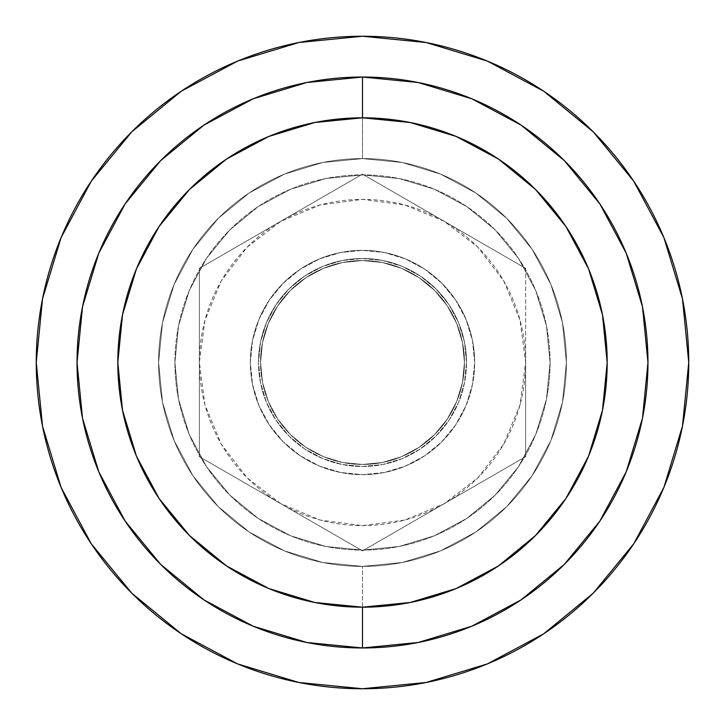 <?xml version="1.0" encoding="UTF-8"?>
<svg xmlns="http://www.w3.org/2000/svg" width="725" height="725" viewBox="0 0 725 725"><rect width="100%" height="100%" fill="white"/><g stroke="black" fill="none" stroke-linecap="round" stroke-linejoin="round"><path stroke-width="0.54" stroke-dasharray="3.62 2.72" d="M362.5 77.031A285.469 285.469 0 0 1 647.969 362.5A285.469 285.469 0 0 1 362.5 647.969L362.5 566.406A203.906 203.906 0 0 0 566.406 362.5A203.906 203.906 0 0 0 362.5 158.594L362.5 77.031A285.469 285.469 0 0 1 647.969 362.5A285.469 285.469 0 0 1 362.5 647.969A285.469 285.469 0 0 0 647.969 362.5A285.469 285.469 0 0 0 362.5 77.031A285.469 285.469 0 0 0 77.031 362.5A285.469 285.469 0 0 0 362.5 647.969A285.469 285.469 0 0 1 77.031 362.5A285.469 285.469 0 0 1 362.5 77.031L306.811 82.514L253.252 98.763L203.906 125.144L160.642 160.642L125.144 203.906L98.763 253.252L82.514 306.811L77.031 362.5L82.514 418.189L98.763 471.748L125.144 521.094L160.642 564.358L203.906 599.856L253.252 626.237L306.811 642.486L362.5 647.969L418.189 642.486L471.748 626.237L521.094 599.856L564.358 564.358L599.856 521.094L626.237 471.748L642.486 418.189L647.969 362.5L642.486 306.811L626.237 253.252L599.856 203.906L564.358 160.642L521.094 125.144L471.748 98.763L418.189 82.514L362.5 77.031L362.5 158.594A203.906 203.906 0 0 1 566.406 362.5A203.906 203.906 0 0 1 362.5 566.406A203.906 203.906 0 0 0 566.406 362.5A203.906 203.906 0 0 0 362.5 158.594L402.284 162.509L440.528 174.118L475.781 192.959L506.684 218.316L532.041 249.219L550.882 284.472L562.491 322.716L566.406 362.5L562.491 402.284L550.882 440.528L532.041 475.781L506.684 506.684L475.781 532.041L440.528 550.882L402.284 562.491L362.5 566.406L322.716 562.491L284.472 550.882L249.219 532.041L218.316 506.684L192.959 475.781L174.118 440.528L162.509 402.284L158.594 362.5L162.509 322.716L174.118 284.472L192.959 249.219L218.316 218.316L249.219 192.959L284.472 174.118L322.716 162.509L362.5 158.594A203.906 203.906 0 0 0 158.594 362.5A203.906 203.906 0 0 0 362.5 566.406A203.906 203.906 0 0 1 158.594 362.5A203.906 203.906 0 0 1 362.5 158.594A203.906 203.906 0 0 0 158.594 362.5A203.906 203.906 0 0 0 362.5 566.406L362.5 647.969A285.469 285.469 0 0 1 77.031 362.5A285.469 285.469 0 0 1 362.5 77.031M543.841 633.704L487.354 663.919L426.146 682.479L362.5 688.75A326.25 326.25 0 0 0 688.75 362.5A326.25 326.25 0 0 0 362.5 36.25L426.146 42.521L487.354 61.081L543.759 91.232M362.5 464.453A101.953 101.953 0 0 0 464.453 362.5A101.953 101.953 0 0 0 362.5 260.547A101.953 101.953 0 0 1 464.453 362.5A101.953 101.953 0 0 1 362.5 464.453L342.608 462.496L323.486 456.696L305.859 447.271L290.408 434.592L277.729 419.141L268.304 401.514L262.504 382.392L260.547 362.5L262.504 342.608L268.304 323.486L277.729 305.859L290.408 290.408L305.859 277.729L323.486 268.304L342.608 262.504L362.5 260.547L382.392 262.504L401.514 268.304L419.141 277.729L434.592 290.408L447.271 305.859L456.696 323.486L462.496 342.608L464.453 362.5L462.496 382.392L456.696 401.514L447.271 419.141L434.592 434.592L419.141 447.271L401.514 456.696L382.392 462.496L362.5 464.453A101.953 101.953 0 0 1 260.547 362.5A101.953 101.953 0 0 1 362.5 260.547A101.953 101.953 0 0 0 260.547 362.5A101.953 101.953 0 0 0 362.5 464.453L382.392 462.496L401.514 456.696L419.141 447.271L434.592 434.592L447.271 419.141L456.696 401.514L462.496 382.392L464.453 362.5L462.496 342.608L456.696 323.486L447.271 305.859L434.592 290.408L419.141 277.729L401.514 268.304L382.392 262.504L362.5 260.547L342.608 262.504L323.486 268.304L305.859 277.729L290.408 290.408L277.729 305.859L268.304 323.486L262.504 342.608L260.547 362.5L262.504 382.392L268.304 401.514L277.729 419.141L290.408 434.592L305.859 447.271L323.486 456.696L342.608 462.496L362.5 464.453L382.392 462.496L401.514 456.696L419.141 447.271L434.592 434.592L447.271 419.141L456.696 401.514L462.496 382.392L464.453 362.5A101.953 101.953 0 0 1 362.5 464.453A101.953 101.953 0 0 1 260.547 362.5A101.953 101.953 0 0 0 362.5 464.453A101.953 101.953 0 0 0 464.453 362.5L462.496 342.608L456.696 323.486L447.271 305.859L434.592 290.408L419.141 277.729L401.514 268.304L382.392 262.504L362.5 260.547L342.608 262.504L323.486 268.304L305.859 277.729L290.408 290.408L277.729 305.859L268.304 323.486L262.504 342.608L260.547 362.5L262.504 382.392L268.304 401.514L277.729 419.141L290.408 434.592L305.859 447.271L323.486 456.696L342.608 462.496L362.5 464.453L382.392 462.496L401.514 456.696L419.141 447.271L434.592 434.592L447.271 419.141L456.696 401.514L462.496 382.392L464.453 362.5L462.496 342.608L456.696 323.486L447.271 305.859L434.592 290.408L419.141 277.729L401.514 268.304L382.392 262.504L362.5 260.547L342.608 262.504L323.486 268.304L305.859 277.729L290.408 290.408L277.729 305.859L268.304 323.486L262.504 342.608L260.547 362.5L262.504 382.392L268.304 401.514L277.729 419.141L290.408 434.592L305.859 447.271L323.486 456.696L342.608 462.496L362.5 464.453M633.704 181.159L663.919 237.646L682.479 298.854L688.75 362.5L682.479 426.146L663.919 487.354L633.768 543.759M181.159 91.296L237.646 61.081L298.854 42.521L362.5 36.25A326.25 326.25 0 0 0 36.25 362.5A326.25 326.25 0 0 0 362.5 688.75L298.854 682.479L237.646 663.919L181.241 633.768M91.296 543.841L61.081 487.354L42.521 426.146L36.25 362.5L42.521 298.854L61.081 237.646L91.232 181.241M474.648 362.5A112.148 112.148 0 0 0 362.5 250.352A112.148 112.148 0 0 0 250.352 362.5A112.148 112.148 0 0 1 362.5 250.352A112.148 112.148 0 0 1 474.648 362.5L472.492 340.623L466.112 319.58L455.744 300.195L441.797 283.203L424.805 269.256L405.42 258.888L384.377 252.508L362.5 250.352L340.623 252.508L319.58 258.888L300.195 269.256L283.203 283.203L269.256 300.195L258.888 319.58L252.508 340.623L250.352 362.5L252.508 384.377L258.888 405.42L269.256 424.805L283.203 441.797L300.195 455.744L319.58 466.112L340.623 472.492L362.5 474.648L384.377 472.492L405.42 466.112L424.805 455.744L441.797 441.797L455.744 424.805L466.112 405.42L472.492 384.377L474.648 362.5L472.492 340.623L466.112 319.58L455.744 300.195L441.797 283.203L424.805 269.256L405.42 258.888L384.377 252.508L362.5 250.352L340.623 252.508L319.58 258.888L300.195 269.256L283.203 283.203L269.256 300.195L258.888 319.58L252.508 340.623L250.352 362.5L252.508 384.377L258.888 405.42L269.256 424.805L283.203 441.797L300.195 455.744L319.58 466.112L340.623 472.492L362.5 474.648L384.377 472.492L405.42 466.112L424.805 455.744L441.797 441.797L455.744 424.805L466.112 405.42L472.492 384.377L474.648 362.5A112.148 112.148 0 0 1 362.5 474.648A112.148 112.148 0 0 1 250.352 362.5A112.148 112.148 0 0 0 362.5 474.648A112.148 112.148 0 0 0 474.648 362.5M566.406 362.5A203.906 203.906 0 0 1 362.5 566.406A203.906 203.906 0 0 1 158.594 362.5A203.906 203.906 0 0 0 362.5 566.406A203.906 203.906 0 0 0 566.406 362.5L562.491 402.284L550.882 440.528L532.041 475.781L506.684 506.684L475.781 532.041L440.528 550.882L402.284 562.491L362.5 566.406L322.716 562.491L284.472 550.882L249.219 532.041L218.316 506.684L192.959 475.781L174.118 440.528L162.509 402.284L158.594 362.5L162.509 322.716L174.118 284.472L192.959 249.219L218.316 218.316L249.219 192.959L284.472 174.118L322.716 162.509L362.5 158.594L402.284 162.509L440.528 174.118L475.781 192.959L506.684 218.316L532.041 249.219L550.882 284.472L562.491 322.716L566.406 362.5L562.491 402.284L550.882 440.528L532.041 475.781L506.684 506.684L475.781 532.041L440.528 550.882L402.284 562.491L362.5 566.406L322.716 562.491L284.472 550.882L249.219 532.041L218.316 506.684L192.959 475.781L174.118 440.528L162.509 402.284L158.594 362.5L162.509 322.716L174.118 284.472L192.959 249.219L218.316 218.316L249.219 192.959L284.472 174.118L322.716 162.509L362.5 158.594L402.284 162.509L440.528 174.118L475.781 192.959L506.684 218.316L532.041 249.219L550.882 284.472L562.491 322.716L566.406 362.5A203.906 203.906 0 0 0 362.5 158.594A203.906 203.906 0 0 0 158.594 362.5A203.906 203.906 0 0 1 362.5 158.594A203.906 203.906 0 0 1 566.406 362.5M466.492 362.5A103.992 103.992 0 0 0 362.5 258.508A103.992 103.992 0 0 0 258.508 362.5A103.992 103.992 0 0 1 362.5 258.508A103.992 103.992 0 0 1 466.492 362.5L464.498 342.209L458.581 322.707L448.965 304.727L436.033 288.967L420.273 276.035L402.293 266.419L382.791 260.502L362.5 258.508L342.209 260.502L322.707 266.419L304.727 276.035L288.967 288.967L276.035 304.727L266.419 322.707L260.502 342.209L258.508 362.5L260.502 382.791L266.419 402.293L276.035 420.273L288.967 436.033L304.727 448.965L322.707 458.581L342.209 464.498L362.5 466.492L382.791 464.498L402.293 458.581L420.273 448.965L436.033 436.033L448.965 420.273L458.581 402.293L464.498 382.791L466.492 362.5L464.498 342.209L458.581 322.707L448.965 304.727L436.033 288.967L420.273 276.035L402.293 266.419L382.791 260.502L362.5 258.508L342.209 260.502L322.707 266.419L304.727 276.035L288.967 288.967L276.035 304.727L266.419 322.707L260.502 342.209L258.508 362.5L260.502 382.791L266.419 402.293L276.035 420.273L288.967 436.033L304.727 448.965L322.707 458.581L342.209 464.498L362.5 466.492L382.791 464.498L402.293 458.581L420.273 448.965L436.033 436.033L448.965 420.273L458.581 402.293L464.498 382.791L466.492 362.5A103.992 103.992 0 0 1 362.5 466.492A103.992 103.992 0 0 1 258.508 362.5A103.992 103.992 0 0 0 362.5 466.492A103.992 103.992 0 0 0 466.492 362.5M550.094 362.5A187.594 187.594 0 0 1 362.5 550.094A187.594 187.594 0 0 1 174.906 362.5A187.594 187.594 0 0 0 362.5 550.094A187.594 187.594 0 0 0 550.094 362.5L546.487 399.094L535.811 434.293L518.475 466.719L495.148 495.148L466.719 518.475L434.293 535.811L399.094 546.487L362.5 550.094L325.906 546.487L290.707 535.811L258.281 518.475L229.852 495.148L206.525 466.719L189.189 434.293L178.513 399.094L174.906 362.5L178.513 325.906L189.189 290.707L206.525 258.281L229.852 229.852L258.281 206.525L290.707 189.189L325.906 178.513L362.5 174.906L399.094 178.513L434.293 189.189L466.719 206.525L495.148 229.852L518.475 258.281L535.811 290.707L546.487 325.906L550.094 362.5L546.487 399.094L535.811 434.293L518.475 466.719L495.148 495.148L466.719 518.475L434.293 535.811L399.094 546.487L362.5 550.094L325.906 546.487L290.707 535.811L258.281 518.475L229.852 495.148L206.525 466.719L189.189 434.293L178.513 399.094L174.906 362.5L178.513 325.906L189.189 290.707L206.525 258.281L229.852 229.852L258.281 206.525L290.707 189.189L325.906 178.513L362.5 174.906L399.094 178.513L434.293 189.189L466.719 206.525L495.148 229.852L518.475 258.281L535.811 290.707L546.487 325.906L550.094 362.5A187.594 187.594 0 0 0 362.5 174.906A187.594 187.594 0 0 0 174.906 362.5A187.594 187.594 0 0 1 362.5 174.906A187.594 187.594 0 0 1 550.094 362.5M280.938 503.766L247.153 477.847L221.234 444.062L204.93 404.722L199.375 362.5L204.93 320.278L221.234 280.938L247.153 247.153L280.938 221.234L320.278 204.93L362.5 199.375L404.722 204.93L444.062 221.234L477.847 247.153L503.766 280.938L520.07 320.278L525.625 362.5L520.07 404.722L503.766 444.062L477.847 477.847L444.062 503.766L404.722 520.07L362.5 525.625L320.278 520.07L280.938 503.766L199.375 456.678L199.375 268.322L362.5 174.136L525.625 268.322L525.625 456.678L362.5 550.864L199.375 456.678L362.5 550.864L525.625 456.678L362.5 550.864L199.375 456.678L199.375 268.322L199.375 456.678L199.375 268.322L362.5 174.136L199.375 268.322L362.5 174.136L525.625 268.322L362.5 174.136L525.625 268.322L525.625 362.5A163.125 163.125 0 0 0 280.938 221.234A163.125 163.125 0 0 0 280.938 503.766A163.125 163.125 0 0 0 525.625 362.5L525.625 456.678L362.5 550.864L280.938 503.766M464.453 362.5A101.953 101.953 0 0 0 362.5 260.547A101.953 101.953 0 0 0 260.547 362.5A101.953 101.953 0 0 1 362.5 260.547A101.953 101.953 0 0 1 464.453 362.5"/><path stroke-width="1.09" d="M418.189 642.486L362.5 647.969A285.469 285.469 0 0 0 647.969 362.5A285.469 285.469 0 0 0 362.5 77.031L362.5 117.812A244.688 244.688 0 0 1 607.188 362.5A244.688 244.688 0 0 1 362.5 607.188L362.5 647.969L306.811 642.486M543.759 91.232L593.195 131.805L543.759 91.232L487.354 61.081L426.146 42.521L362.5 36.25A326.25 326.25 0 0 1 688.75 362.5A326.25 326.25 0 0 1 362.5 688.75A326.25 326.25 0 0 1 36.25 362.5A326.25 326.25 0 0 1 362.5 36.25L298.854 42.521L237.646 61.081L181.241 91.232L131.805 131.805L181.159 91.296M633.768 543.759L593.195 593.195L633.768 543.759L663.919 487.354L682.479 426.146L688.75 362.5L682.479 298.854L663.919 237.646L633.768 181.241L593.195 131.805L633.704 181.159M181.241 633.768L131.805 593.195L181.241 633.768L237.646 663.919L298.854 682.479L362.5 688.75L426.146 682.479L487.354 663.919L543.759 633.768L593.195 593.195L543.841 633.704M91.232 181.241L131.805 131.805L91.232 181.241L61.081 237.646L42.521 298.854L36.25 362.5L42.521 426.146L61.081 487.354L91.232 543.759L131.805 593.195L91.296 543.841M306.729 642.468L253.252 626.237M253.206 626.219L204.006 599.928M203.906 599.856L160.642 564.358L125.144 521.094L98.781 471.794M98.763 471.748L82.532 418.271M82.514 418.189L77.031 362.5L82.514 306.811M82.532 306.729L98.763 253.252M98.781 253.206L125.144 203.906L160.642 160.642L203.906 125.144M204.006 125.072L253.206 98.781M253.252 98.763L306.729 82.532M306.811 82.514L362.5 77.031L418.189 82.514M418.271 82.532L471.748 98.763M471.794 98.781L520.994 125.072M521.094 125.144L564.358 160.642L599.856 203.906L626.219 253.206M626.237 253.252L642.468 306.729M642.486 306.811L647.969 362.5L642.486 418.189M642.468 418.271L626.237 471.748M626.219 471.794L599.856 521.094L564.358 564.358L521.094 599.856M520.994 599.928L471.794 626.219M471.748 626.237L418.271 642.468M362.5 607.188L410.232 602.484L456.134 588.564L498.438 565.953L535.521 535.521L565.953 498.438L588.564 456.134L602.484 410.232L607.188 362.5L602.484 314.768L588.564 268.866L565.953 226.562L535.521 189.479L498.438 159.047L456.134 136.436L410.232 122.516L362.5 117.812L314.768 122.516L268.866 136.436L226.562 159.047L189.479 189.479L159.047 226.562L136.436 268.866L122.516 314.768L117.812 362.5L122.516 410.232L136.436 456.134L159.047 498.438L189.479 535.521L226.562 565.953L268.866 588.564L314.768 602.484L362.5 607.188A244.688 244.688 0 0 1 117.812 362.5A244.688 244.688 0 0 1 362.5 117.812L362.5 77.031A285.469 285.469 0 0 0 77.031 362.5A285.469 285.469 0 0 0 362.5 647.969L362.5 607.188"/></g></svg>
